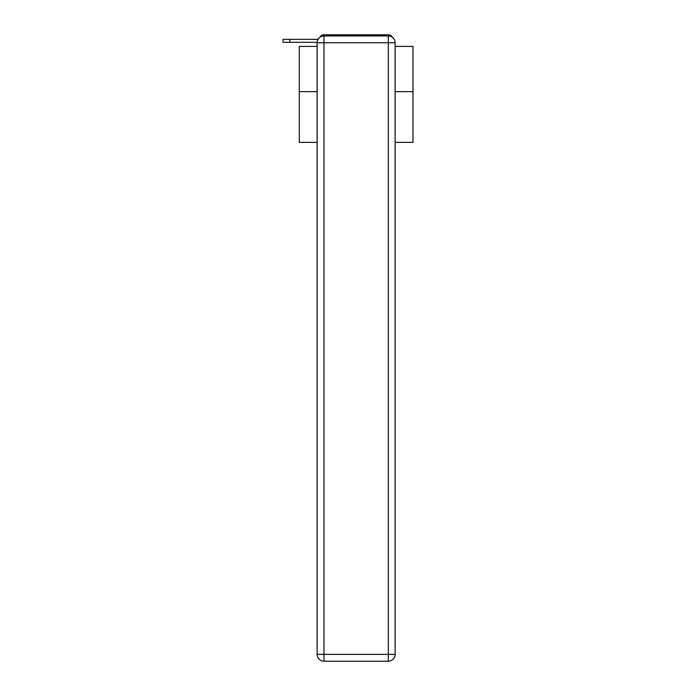<?xml version="1.0" encoding="UTF-8"?>
<svg xmlns="http://www.w3.org/2000/svg" width="696" height="696" viewBox="0 0 696 696"><rect width="100%" height="100%" fill="white"/><g stroke="black" fill="none" stroke-linecap="round" stroke-linejoin="round"><path stroke-width="1.04" d="M395.119 142.349L412.972 142.349L412.972 46.397L395.119 46.397M317.132 91.646L299.289 91.646L299.289 46.397L317.132 46.397M299.289 91.646L299.289 142.349L317.132 142.349M392.344 37.262A4.55 4.55 0 0 0 388.298 34.8L323.953 34.8A4.55 4.55 0 0 0 319.916 37.262M412.972 91.646L395.119 91.646M323.953 34.8L338.395 34.8M373.865 34.8L388.298 34.8M317.15 42.299L283.028 42.299L283.028 39.35L296.67 39.35M323.953 35.94L388.298 35.94A6.821 6.821 0 0 1 395.119 42.761L395.119 654.379A6.821 6.821 0 0 1 388.298 661.2L323.953 661.2L323.953 654.379L388.298 654.379L388.298 42.761L323.953 42.761L323.953 654.379L317.132 654.379L317.132 42.761L323.953 42.761L323.953 35.94A6.821 6.821 0 0 0 317.132 42.761A6.821 6.821 0 0 1 323.953 35.94M317.132 654.379A6.821 6.821 0 0 0 323.953 661.2A6.821 6.821 0 0 1 317.132 654.379M289.849 42.299L289.849 39.35L318.046 39.35M388.298 661.2A6.821 6.821 0 0 0 395.119 654.379L388.298 654.379L388.298 661.2M395.119 42.761A6.821 6.821 0 0 0 388.298 35.94L388.298 42.761L395.119 42.761"/></g></svg>

